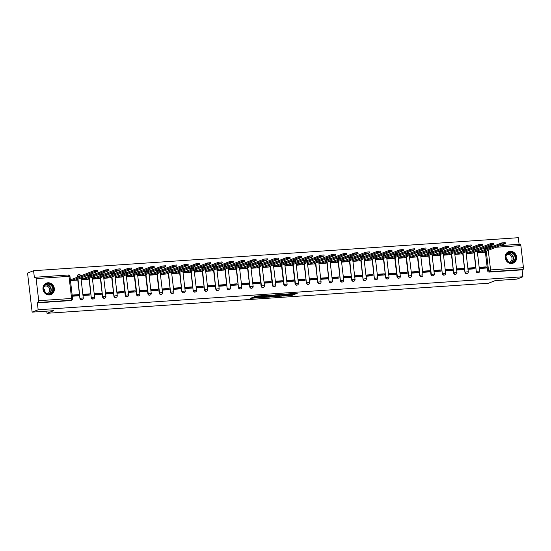 <?xml version="1.0" encoding="UTF-8"?>
<svg xmlns="http://www.w3.org/2000/svg" width="551" height="551" viewBox="0 0 551 551"><rect width="100%" height="100%" fill="white"/><g stroke="black" fill="none" stroke-linecap="round" stroke-linejoin="round"><path stroke-width="0.83" d="M282.994 296.059L291.865 295.426L297.271 293.29L288.524 293.897L291.314 293.959L285.762 294.978L288.359 295.178L282.994 296.059M511.617 263.488A6.178 5.634 68.6 0 0 513.146 263.151A6.178 5.634 68.6 0 0 516.404 256.167A6.178 5.634 68.6 0 0 510.185 251.304A6.178 5.634 68.6 0 0 508.649 251.642A6.178 5.634 68.6 0 0 505.391 258.626A6.178 5.634 68.6 0 0 511.617 263.488M49.376 294.964A6.178 5.634 68.6 0 0 50.912 294.627A6.178 5.634 68.6 0 0 54.17 287.643A6.178 5.634 68.6 0 0 47.951 282.78A6.178 5.634 68.6 0 0 46.415 283.118A6.178 5.634 68.6 0 0 43.157 290.101A6.178 5.634 68.6 0 0 49.376 294.964M252.448 297.533L250.354 298.353L259.769 297.616L265.176 295.481L255.285 296.19L253.887 296.968L263.364 295.832L259.686 297.326L252.448 297.533M522.899 276.767L516.879 279.123L495.246 280.597L488.496 283.235L47.021 313.299L53.771 310.661L32.137 312.135L38.164 309.779L522.899 276.767L522.086 269.852L523.03 269.487L490.149 271.726A1.584 1.446 -111.4 0 1 488.51 270.259L486.264 251.118M272.098 296.775L281.926 296.101L287.333 293.972L277.442 294.682L272.098 296.775M269.838 297.023L260.954 297.568L267.373 295.274L271.443 295.054L269.632 296.011L276.326 294.702L270.851 296.858L269.811 296.796M32.137 312.135L27.55 273.062L33.577 270.706L518.312 237.701L519.09 244.307M38.164 309.779L37.351 302.864L38.288 302.492A1.584 0.627 -93.9 0 0 38.715 300.694L36.111 278.586A1.584 0.627 -93.9 0 0 35.402 277.243A1.584 0.627 -93.9 0 0 35.326 277.256L34.389 277.621L33.577 270.706M522.086 269.852L489.205 272.091A1.584 1.446 -111.4 0 1 487.573 270.631L485.321 251.483M485.08 249.438L484.976 248.515L485.913 248.15A1.584 1.446 -111.4 0 1 485.941 247.585M500.398 245.588L520.061 244.251A1.584 0.627 86.1 0 1 520.137 244.231A1.584 0.627 86.1 0 1 520.853 245.574L523.45 267.69A1.584 0.627 86.1 0 1 523.03 269.487M478.103 251.662L477.951 252.854L484.474 252.317M486.182 266.863L479.645 267.311L479.783 268.482L486.319 268.034L486.182 266.863L484.212 267.634L479.721 267.938M474.859 267.634L468.322 268.082L468.46 269.253L474.99 268.805L474.859 267.634L472.889 268.406L468.398 268.709M466.773 252.434L466.621 253.625L473.144 253.088M463.529 268.406L456.999 268.854L457.137 270.024L463.666 269.577L463.529 268.406L461.566 269.177L457.075 269.48M455.45 253.205L455.298 254.397L461.821 253.859M452.206 269.177L445.676 269.625L445.814 270.796L452.343 270.348L452.206 269.177L450.243 269.949L445.752 270.252M444.127 253.977L443.975 255.168L450.498 254.631M440.883 269.949L434.353 270.396L434.491 271.567L441.02 271.12L440.883 269.949L438.92 270.72L434.422 271.023M432.804 254.748L432.652 255.94L439.175 255.402M429.56 270.72L423.03 271.168L423.168 272.339L429.697 271.891L429.56 270.72L427.59 271.491L423.099 271.795M421.481 255.519L421.329 256.711L427.851 256.174M418.237 271.491L411.707 271.932L411.845 273.11L418.374 272.662L418.237 271.491L416.267 272.263L411.776 272.566M410.158 256.291L410.006 257.482L416.528 256.945M406.913 272.263L400.377 272.704L400.515 273.881L407.051 273.434L406.913 272.263L404.944 273.034L400.453 273.337M398.834 257.062L398.683 258.254L405.205 257.716M395.59 273.034L389.054 273.475L389.192 274.653L395.728 274.205L395.59 273.034L393.621 273.806L389.13 274.109M387.511 257.834L387.36 259.025L393.882 258.488M384.267 273.806L377.731 274.246L377.869 275.417L384.405 274.977L384.267 273.806L382.298 274.57L377.807 274.88M376.188 258.605L376.037 259.796L382.559 259.259M372.944 274.577L366.408 275.018L366.546 276.189L373.082 275.748L372.944 274.577L370.975 275.342L366.484 275.652M364.865 259.376L364.714 260.568L371.236 260.031M361.621 275.348L355.085 275.789L355.223 276.96L361.759 276.519L361.621 275.348L359.651 276.113L355.161 276.423M353.542 260.141L353.391 261.339L359.913 260.802M350.298 276.12L343.762 276.561L343.9 277.732L350.436 277.291L350.298 276.12L348.328 276.884L343.838 277.194M342.219 260.912L342.068 262.104L348.59 261.573M338.968 276.891L332.439 277.332L332.577 278.503L339.106 278.062L338.968 276.891L337.005 277.656L332.515 277.966M330.889 261.684L330.738 262.875L337.26 262.345M327.645 277.656L321.116 278.103L321.254 279.274L327.783 278.834L327.645 277.656L325.682 278.427L321.192 278.737M319.566 262.455L319.415 263.647L325.937 263.116M316.322 278.427L309.793 278.875L309.931 280.046L316.46 279.605L316.322 278.427L314.359 279.199L309.869 279.509M308.243 263.226L308.092 264.418L314.614 263.888M304.999 279.199L298.47 279.646L298.608 280.817L305.137 280.376L304.999 279.199L303.036 279.97L298.539 280.28M296.92 263.998L296.769 265.189L303.291 264.659M293.676 279.97L287.147 280.418L287.285 281.589L293.814 281.148L293.676 279.97L291.706 280.741L287.216 281.044M285.597 264.769L285.446 265.961L291.968 265.43M282.353 280.741L275.824 281.189L275.961 282.36L282.491 281.912L282.353 280.741L280.383 281.513L275.893 281.816M274.274 265.541L274.123 266.732L280.645 266.202M271.03 281.513L264.494 281.96L264.632 283.131L271.168 282.684L271.03 281.513L269.06 282.284L264.57 282.587M262.951 266.312L262.799 267.504L269.322 266.973M259.707 282.284L253.171 282.732L253.308 283.903L259.845 283.455L259.707 282.284L257.737 283.056L253.246 283.359M251.628 267.083L251.476 268.275L257.999 267.745M248.384 283.056L241.848 283.503L241.985 284.674L248.522 284.226L248.384 283.056L246.414 283.827L241.923 284.13M240.305 267.855L240.153 269.046L246.676 268.509M237.061 283.827L230.525 284.275L230.662 285.446L237.199 284.998L237.061 283.827L235.091 284.598L230.6 284.901M228.982 268.626L228.83 269.818L235.353 269.281M225.738 284.598L219.202 285.046L219.339 286.217L225.876 285.769L225.738 284.598L223.768 285.37L219.277 285.673M217.659 269.398L217.507 270.589L224.03 270.052M214.415 285.37L207.879 285.817L208.016 286.988L214.553 286.541L214.415 285.37L212.445 286.141L207.954 286.444M206.336 270.169L206.184 271.361L212.7 270.823M203.085 286.141L196.555 286.589L196.693 287.76L203.223 287.312L203.085 286.141L201.122 286.913L196.631 287.216M195.006 270.94L194.854 272.132L201.377 271.595M191.762 286.913L185.232 287.36L185.37 288.531L191.9 288.083L191.762 286.913L189.799 287.684L185.308 287.987M183.683 271.712L183.531 272.903L190.054 272.366M180.439 287.684L173.909 288.125L174.047 289.303L180.576 288.855L180.439 287.684L178.476 288.455L173.985 288.758M172.36 272.483L172.208 273.675L178.731 273.138M169.116 288.455L162.586 288.896L162.724 290.074L169.253 289.626L169.116 288.455L167.153 289.227L162.655 289.53M161.037 273.255L160.885 274.446L167.408 273.909M157.793 289.227L151.263 289.668L151.401 290.845L157.93 290.398L157.793 289.227L155.823 289.991L151.332 290.301M149.714 274.026L149.562 275.218L156.085 274.68M146.47 289.998L139.94 290.439L140.078 291.61L146.607 291.169L146.47 289.998L144.5 290.763L140.009 291.073M138.391 274.797L138.239 275.989L144.761 275.452M135.147 290.77L128.61 291.21L128.748 292.381L135.284 291.94L135.147 290.77L133.177 291.534L128.686 291.844M127.067 275.569L126.916 276.76L133.438 276.223M123.823 291.541L117.287 291.982L117.425 293.153L123.961 292.712L123.823 291.541L121.854 292.305L117.363 292.615M115.744 276.333L115.593 277.532L122.115 276.995M112.5 292.312L105.964 292.753L106.102 293.924L112.638 293.483L112.5 292.312L110.531 293.077L106.04 293.387M104.421 277.105L104.27 278.296L110.792 277.766M101.177 293.084L94.641 293.525L94.779 294.695L101.315 294.255L101.177 293.084L99.208 293.848L94.717 294.158M93.098 277.876L92.947 279.068L99.469 278.537M89.854 293.848L83.318 294.296L83.456 295.467L89.992 295.026L89.854 293.848L87.884 294.62L83.394 294.93M81.775 278.648L81.624 279.839L88.146 279.309M72.291 296.231L78.669 295.797L78.531 294.62L76.561 295.391L72.229 295.687M70.459 280.604L76.816 280.08M82.113 299.689A1.584 1.446 68.6 0 1 79.923 298.387L77.67 279.24M77.429 277.194L77.657 276.147A1.584 1.446 -111.4 0 1 78.924 274.481M93.436 298.917A1.584 1.446 68.6 0 1 91.246 297.616L88.993 278.469M88.752 276.423L88.98 275.376A1.584 1.446 -111.4 0 1 89.014 274.804M104.759 298.146A1.584 1.446 68.6 0 1 102.569 296.844L100.316 277.697M100.082 275.652L100.303 274.605A1.584 1.446 -111.4 0 1 100.337 274.033M116.082 297.375A1.584 1.446 68.6 0 1 113.892 296.073L111.646 276.926M111.405 274.88L111.626 273.833A1.584 1.446 -111.4 0 1 111.66 273.262M127.405 296.603A1.584 1.446 68.6 0 1 125.215 295.302L122.969 276.154M122.728 274.109L122.949 273.062A1.584 1.446 -111.4 0 1 122.983 272.49M138.728 295.832A1.584 1.446 68.6 0 1 136.538 294.53L134.292 275.383M134.051 273.337L134.272 272.29A1.584 1.446 -111.4 0 1 134.306 271.719M150.051 295.06A1.584 1.446 68.6 0 1 147.861 293.759L145.616 274.612M145.374 272.566L145.602 271.519A1.584 1.446 -111.4 0 1 145.629 270.954M161.374 294.289A1.584 1.446 68.6 0 1 159.184 292.987L156.939 273.84M156.698 271.795L156.925 270.748A1.584 1.446 -111.4 0 1 156.952 270.183M172.704 293.518A1.584 1.446 68.6 0 1 170.514 292.216L168.262 273.076M168.021 271.023L168.248 269.976A1.584 1.446 -111.4 0 1 168.275 269.411M184.027 292.746A1.584 1.446 68.6 0 1 181.837 291.445L179.585 272.304M179.344 270.252L179.571 269.205A1.584 1.446 -111.4 0 1 179.598 268.64M195.35 291.975A1.584 1.446 68.6 0 1 193.16 290.673L190.908 271.533M190.667 269.48L190.894 268.433A1.584 1.446 -111.4 0 1 190.921 267.869M206.673 291.204A1.584 1.446 68.6 0 1 204.483 289.909L202.231 270.761M201.99 268.709L202.217 267.662A1.584 1.446 -111.4 0 1 202.245 267.097M217.996 290.432A1.584 1.446 68.6 0 1 215.806 289.137L213.554 269.99M213.313 267.944L213.54 266.891A1.584 1.446 -111.4 0 1 213.574 266.326M229.319 289.661A1.584 1.446 68.6 0 1 227.129 288.366L224.877 269.219M224.636 267.173L224.863 266.119A1.584 1.446 -111.4 0 1 224.898 265.554M240.642 288.889A1.584 1.446 68.6 0 1 238.452 287.594L236.2 268.447M235.966 266.402L236.186 265.348A1.584 1.446 -111.4 0 1 236.221 264.783M251.965 288.118A1.584 1.446 68.6 0 1 249.775 286.823L247.53 267.676M247.289 265.63L247.509 264.576A1.584 1.446 -111.4 0 1 247.544 264.012M263.288 287.346A1.584 1.446 68.6 0 1 261.098 286.052L258.853 266.904M258.612 264.859L258.832 263.805A1.584 1.446 -111.4 0 1 258.867 263.24M274.612 286.575A1.584 1.446 68.6 0 1 272.421 285.28L270.176 266.133M269.935 264.087L270.155 263.034A1.584 1.446 -111.4 0 1 270.19 262.469M285.935 285.811A1.584 1.446 68.6 0 1 283.744 284.509L281.499 265.362M281.258 263.316L281.485 262.262A1.584 1.446 -111.4 0 1 281.513 261.697M297.264 285.039A1.584 1.446 68.6 0 1 295.067 283.737L292.822 264.59M292.581 262.545L292.808 261.498A1.584 1.446 -111.4 0 1 292.836 260.926M308.588 284.268A1.584 1.446 68.6 0 1 306.397 282.966L304.145 263.819M303.904 261.773L304.131 260.726A1.584 1.446 -111.4 0 1 304.159 260.155M319.911 283.496A1.584 1.446 68.6 0 1 317.72 282.195L315.468 263.047M315.227 261.002L315.454 259.955A1.584 1.446 -111.4 0 1 315.482 259.383M331.234 282.725A1.584 1.446 68.6 0 1 329.043 281.423L326.791 262.276M326.55 260.23L326.777 259.184A1.584 1.446 -111.4 0 1 326.805 258.612M342.557 281.954A1.584 1.446 68.6 0 1 340.366 280.652L338.114 261.505M337.873 259.459L338.1 258.412A1.584 1.446 -111.4 0 1 338.128 257.84M353.88 281.182A1.584 1.446 68.6 0 1 351.69 279.88L349.437 260.733M349.196 258.688L349.424 257.641A1.584 1.446 -111.4 0 1 349.458 257.069M365.203 280.411A1.584 1.446 68.6 0 1 363.013 279.109L360.76 259.962M360.519 257.916L360.747 256.869A1.584 1.446 -111.4 0 1 360.781 256.298M376.526 279.639A1.584 1.446 68.6 0 1 374.336 278.338L372.083 259.19M371.849 257.145L372.07 256.098A1.584 1.446 -111.4 0 1 372.104 255.526M387.849 278.868A1.584 1.446 68.6 0 1 385.659 277.566L383.413 258.419M383.172 256.373L383.393 255.327A1.584 1.446 -111.4 0 1 383.427 254.762M399.172 278.097A1.584 1.446 68.6 0 1 396.982 276.795L394.736 257.648M394.495 255.602L394.716 254.555A1.584 1.446 -111.4 0 1 394.75 253.99M410.495 277.325A1.584 1.446 68.6 0 1 408.305 276.023L406.059 256.883M405.818 254.831L406.046 253.784A1.584 1.446 -111.4 0 1 406.073 253.219M421.818 276.554A1.584 1.446 68.6 0 1 419.628 275.252L417.382 256.112M417.141 254.059L417.369 253.012A1.584 1.446 -111.4 0 1 417.396 252.448M433.148 275.782A1.584 1.446 68.6 0 1 430.951 274.481L428.706 255.34M428.464 253.288L428.692 252.241A1.584 1.446 -111.4 0 1 428.719 251.676M444.471 275.011A1.584 1.446 68.6 0 1 442.281 273.716L440.029 254.569M439.788 252.516L440.015 251.47A1.584 1.446 -111.4 0 1 440.042 250.905M455.794 274.24A1.584 1.446 68.6 0 1 453.604 272.945L451.352 253.797M451.111 251.752L451.338 250.698A1.584 1.446 -111.4 0 1 451.365 250.133M467.117 273.468A1.584 1.446 68.6 0 1 464.927 272.173L462.675 253.026M462.434 250.98L462.661 249.927A1.584 1.446 -111.4 0 1 462.688 249.362M478.44 272.697A1.584 1.446 68.6 0 1 476.25 271.402L473.998 252.255M473.757 250.209L473.984 249.155A1.584 1.446 -111.4 0 1 474.012 248.591M47.021 313.299L46.766 311.136M44.452 291.465L44.218 289.454M78.373 274.646A1.584 1.446 68.6 0 0 77.326 276.278M88.677 274.935A1.584 1.446 68.6 0 0 88.649 275.507M100 274.164A1.584 1.446 68.6 0 0 99.972 274.735M111.323 273.392A1.584 1.446 68.6 0 0 111.295 273.964M122.653 272.621A1.584 1.446 68.6 0 0 122.618 273.193M133.976 271.85A1.584 1.446 68.6 0 0 133.941 272.421M145.299 271.078A1.584 1.446 68.6 0 0 145.264 271.65M156.622 270.307A1.584 1.446 68.6 0 0 156.587 270.878M167.945 269.542A1.584 1.446 68.6 0 0 167.91 270.107M179.268 268.771A1.584 1.446 68.6 0 0 179.233 269.336M190.591 268A1.584 1.446 68.6 0 0 190.563 268.564M201.914 267.228A1.584 1.446 68.6 0 0 201.886 267.793M213.237 266.457A1.584 1.446 68.6 0 0 213.209 267.021M224.56 265.685A1.584 1.446 68.6 0 0 224.532 266.25M235.883 264.914A1.584 1.446 68.6 0 0 235.856 265.479M247.206 264.143A1.584 1.446 68.6 0 0 247.179 264.707M258.536 263.371A1.584 1.446 68.6 0 0 258.502 263.936M269.859 262.6A1.584 1.446 68.6 0 0 269.825 263.164M281.182 261.828A1.584 1.446 68.6 0 0 281.148 262.393M292.505 261.057A1.584 1.446 68.6 0 0 292.471 261.622M303.828 260.286A1.584 1.446 68.6 0 0 303.794 260.85M315.151 259.514A1.584 1.446 68.6 0 0 315.117 260.086M326.474 258.743A1.584 1.446 68.6 0 0 326.447 259.314M337.797 257.971A1.584 1.446 68.6 0 0 337.77 258.543M349.12 257.2A1.584 1.446 68.6 0 0 349.093 257.772M360.444 256.429A1.584 1.446 68.6 0 0 360.416 257M371.767 255.657A1.584 1.446 68.6 0 0 371.739 256.229M383.09 254.886A1.584 1.446 68.6 0 0 383.062 255.457M394.42 254.114A1.584 1.446 68.6 0 0 394.385 254.686M405.743 253.35A1.584 1.446 68.6 0 0 405.708 253.915M417.066 252.578A1.584 1.446 68.6 0 0 417.031 253.143M428.389 251.807A1.584 1.446 68.6 0 0 428.354 252.372M439.712 251.036A1.584 1.446 68.6 0 0 439.677 251.6M451.035 250.264A1.584 1.446 68.6 0 0 451.007 250.829M462.358 249.493A1.584 1.446 68.6 0 0 462.33 250.058M473.681 248.721A1.584 1.446 68.6 0 0 473.653 249.286M37.351 302.864L70.232 300.619A1.584 1.446 68.6 0 0 70.624 300.536L71.568 300.164A1.584 1.446 -111.4 0 1 71.169 300.254L38.288 302.492M485.004 247.95A1.584 1.446 68.6 0 0 484.976 248.515M78.531 294.62L72.153 295.054M288.538 294.964L291.775 294.647L294.985 293.394M274.233 295.935L277.945 295.68M280.549 296.162L285.99 294.179L281.396 294.757L278 296.149L280.549 296.162M278 296.149L277.904 295.364L280.232 294.392M266.753 296.445L263.158 296.693M266.966 296.824L272.022 296.08L266.966 296.824L266.877 296.039L266.808 296.934M269.088 295.391L268.117 295.556L268.206 296.335M266.877 296.039L268.117 295.556M477.82 251.773L480.658 251.166L480.775 252.179L477.937 252.785M484.191 252.427L485.19 252L484.115 251.952L505.295 243.625L501.816 243.955L480.775 252.179M480.658 251.166L501.699 242.936L505.177 242.612L505.295 243.625M466.497 252.544L469.335 251.938L469.452 252.95L466.614 253.556M472.868 253.198L473.867 252.771L472.792 252.723L493.971 244.396L490.493 244.727L469.452 252.95M469.335 251.938L490.376 243.707L493.854 243.384L493.971 244.396M455.174 253.315L458.012 252.709L458.129 253.722L455.291 254.328M461.545 253.97L462.544 253.543L461.469 253.494L482.648 245.167L479.17 245.498L458.129 253.722M458.012 252.709L479.046 244.479L482.524 244.155L482.648 245.167M515.213 259.838A5.345 4.876 -111.4 0 1 508.745 262.228A5.345 4.876 -111.4 0 1 506.107 255.141A5.345 4.876 -111.4 0 1 512.575 252.757A5.345 4.876 -111.4 0 1 515.213 259.838M506.293 255.375A4.952 4.511 68.6 0 0 507.285 260.802A4.952 4.511 68.6 0 0 512.306 262.159A4.952 4.511 68.6 0 0 514.724 259.728A4.952 4.511 68.6 0 0 513.725 254.3A4.952 4.511 68.6 0 0 508.704 252.943A4.952 4.511 68.6 0 0 506.293 255.375M506.452 255.017A3.898 3.554 -111.4 0 1 507.023 254.727A3.898 3.554 -111.4 0 1 510.977 255.802A3.898 3.554 -111.4 0 1 511.762 260.072A3.898 3.554 -111.4 0 1 509.861 261.987A3.898 3.554 -111.4 0 1 509.248 262.159M512.272 263.406A6.137 5.593 68.6 0 0 512.891 263.206A6.137 5.593 68.6 0 0 515.888 260.189A6.137 5.593 68.6 0 0 514.655 253.46A6.137 5.593 68.6 0 0 508.421 251.779A6.137 5.593 68.6 0 0 507.836 252.055M505.935 257.393A3.898 3.554 -111.4 0 1 507.257 260.768M52.972 291.314A5.345 4.876 -111.4 0 1 46.511 293.704A5.345 4.876 -111.4 0 1 43.866 286.616A5.345 4.876 -111.4 0 1 50.334 284.233A5.345 4.876 -111.4 0 1 52.972 291.314M44.052 286.851A4.952 4.511 68.6 0 0 45.051 292.278A4.952 4.511 68.6 0 0 50.072 293.635A4.952 4.511 68.6 0 0 52.483 291.204A4.952 4.511 68.6 0 0 51.491 285.776A4.952 4.511 68.6 0 0 46.47 284.419A4.952 4.511 68.6 0 0 44.052 286.851M44.218 286.492A3.898 3.554 -111.4 0 1 44.783 286.203A3.898 3.554 -111.4 0 1 48.743 287.278A3.898 3.554 -111.4 0 1 49.521 291.548A3.898 3.554 -111.4 0 1 47.62 293.463A3.898 3.554 -111.4 0 1 47.007 293.635M50.038 294.881A6.137 5.593 68.6 0 0 50.658 294.682A6.137 5.593 68.6 0 0 53.647 291.665A6.137 5.593 68.6 0 0 52.414 284.936A6.137 5.593 68.6 0 0 46.188 283.255A6.137 5.593 68.6 0 0 45.595 283.524M43.701 288.862A3.898 3.554 -111.4 0 1 45.024 292.244M443.851 254.087L446.689 253.481L446.806 254.493L443.968 255.099M450.222 254.741L451.221 254.314L450.146 254.266L471.325 245.939L467.847 246.269L446.806 254.493M446.689 253.481L467.723 245.25L471.201 244.926L471.325 245.939M432.528 254.858L435.366 254.252L435.483 255.265L432.645 255.871M438.899 255.512L439.898 255.085L438.823 255.037L460.002 246.71L456.524 247.041L435.483 255.265M435.366 254.252L456.4 246.021L459.878 245.698L460.002 246.71M421.205 255.63L424.043 255.023L424.16 256.036L421.322 256.642M427.576 256.284L428.575 255.857L427.5 255.809L448.679 247.482L445.194 247.812L424.16 256.036M424.043 255.023L445.077 246.793L448.555 246.469L448.679 247.482M409.882 256.401L412.713 255.795L412.837 256.807L409.999 257.413M416.253 257.055L417.252 256.628L416.177 256.58L437.349 248.253L433.871 248.584L412.837 256.807M412.713 255.795L433.754 247.564L437.232 247.241L437.349 248.253M398.552 257.172L401.39 256.566L401.514 257.579L398.676 258.185M404.923 257.827L405.929 257.4L404.847 257.351L426.026 249.024L422.548 249.348L401.514 257.579M401.39 256.566L422.431 248.336L425.909 248.012L426.026 249.024M387.229 257.937L390.067 257.338L390.191 258.35L387.353 258.956M393.6 258.598L394.606 258.171L393.524 258.123L414.703 249.796L411.225 250.12L390.191 258.35M390.067 257.338L411.108 249.107L414.586 248.783L414.703 249.796M375.906 258.708L378.744 258.109L378.868 259.122L376.03 259.728M382.277 259.369L383.282 258.936L382.201 258.894L403.38 250.567L399.902 250.891L378.868 259.122M378.744 258.109L399.785 249.879L403.263 249.555L403.38 250.567M364.583 259.48L367.421 258.874L367.538 259.893L364.707 260.499M370.954 260.141L371.953 259.707L370.878 259.666L392.057 251.339L388.579 251.662L367.538 259.893M367.421 258.874L388.462 250.65L391.94 250.319L392.057 251.339M353.26 260.251L356.098 259.645L356.215 260.664L353.377 261.27M359.631 260.912L360.63 260.478L359.555 260.437L380.734 252.11L377.256 252.434L356.215 260.664M356.098 259.645L377.139 251.421L380.617 251.091L380.734 252.11M341.937 261.022L344.774 260.416L344.892 261.436L342.054 262.042M348.308 261.684L349.306 261.25L348.232 261.208L369.411 252.881L365.933 253.205L344.892 261.436M344.774 260.416L365.816 252.193L369.294 251.862L369.411 252.881M330.614 261.794L333.451 261.188L333.569 262.207L330.731 262.813M336.985 262.455L337.983 262.021L336.909 261.98L358.088 253.653L354.61 253.977L333.569 262.207M333.451 261.188L354.486 252.964L357.971 252.633L358.088 253.653M319.291 262.565L322.128 261.959L322.245 262.979L319.408 263.585M325.662 263.226L326.66 262.793L325.586 262.751L346.765 254.424L343.287 254.748L322.245 262.979M322.128 261.959L343.163 253.735L346.641 253.405L346.765 254.424M307.968 263.337L310.805 262.731L310.922 263.75L308.085 264.356M314.339 263.998L315.337 263.564L314.263 263.523L335.442 255.196L331.964 255.519L310.922 263.75M310.805 262.731L331.84 254.507L335.318 254.176L335.442 255.196M296.645 264.108L299.482 263.502L299.599 264.521L296.762 265.127M303.016 264.769L304.014 264.335L302.94 264.294L324.119 255.967L320.641 256.291L299.599 264.521M299.482 263.502L320.517 255.278L323.995 254.948L324.119 255.967M285.322 264.879L288.159 264.273L288.276 265.293L285.439 265.899M291.693 265.534L292.691 265.107L291.617 265.065L312.789 256.738L309.311 257.062L288.276 265.293M288.159 264.273L309.194 256.05L312.672 255.719L312.789 256.738M273.999 265.651L276.829 265.045L276.953 266.064L274.116 266.663M280.369 266.305L281.368 265.878L280.294 265.837L301.466 257.51L297.988 257.834L276.953 266.064M276.829 265.045L297.871 256.814L301.349 256.49L301.466 257.51M262.669 266.422L265.506 265.816L265.63 266.836L262.793 267.435M269.04 267.077L270.045 266.65L268.964 266.608L290.143 258.281L286.665 258.605L265.63 266.836M265.506 265.816L286.548 257.586L290.026 257.262L290.143 258.281M251.346 267.194L254.183 266.588L254.307 267.6L251.47 268.206M257.716 267.848L258.722 267.421L257.641 267.373L278.82 259.046L275.342 259.376L254.307 267.6M254.183 266.588L275.224 258.357L278.703 258.033L278.82 259.046M240.022 267.965L242.86 267.359L242.977 268.371L240.146 268.978M246.393 268.619L247.399 268.192L246.318 268.144L267.497 259.817L264.019 260.148L242.977 268.371M242.86 267.359L263.901 259.128L267.38 258.805L267.497 259.817M228.699 268.736L231.537 268.13L231.654 269.143L228.823 269.749M235.07 269.391L236.069 268.964L234.995 268.916L256.174 260.589L252.695 260.919L231.654 269.143M231.537 268.13L252.578 259.9L256.057 259.576L256.174 260.589M217.376 269.508L220.214 268.902L220.331 269.914L217.493 270.52M223.747 270.162L224.746 269.735L223.672 269.687L244.851 261.36L241.372 261.691L220.331 269.914M220.214 268.902L241.255 260.671L244.734 260.347L244.851 261.36M206.053 270.279L208.891 269.673L209.008 270.686L206.17 271.292M212.424 270.934L213.423 270.507L212.349 270.458L233.528 262.131L230.049 262.462L209.008 270.686M208.891 269.673L229.932 261.443L233.41 261.119L233.528 262.131M194.73 271.051L197.568 270.445L197.685 271.457L194.847 272.063M201.101 271.705L202.1 271.278L201.025 271.23L222.205 262.903L218.726 263.233L197.685 271.457M197.568 270.445L218.602 262.214L222.081 261.89L222.205 262.903M183.407 271.822L186.245 271.216L186.362 272.228L183.524 272.835M189.778 272.476L190.777 272.049L189.702 272.001L210.881 263.674L207.403 264.005L186.362 272.228M186.245 271.216L207.279 262.985L210.757 262.662L210.881 263.674M172.084 272.593L174.922 271.987L175.039 273L172.201 273.606M178.455 273.248L179.454 272.821L178.379 272.773L199.558 264.446L196.08 264.769L175.039 273M174.922 271.987L195.956 263.757L199.434 263.433L199.558 264.446M160.761 273.365L163.599 272.759L163.716 273.771L160.878 274.377M167.132 274.019L168.131 273.592L167.056 273.544L188.235 265.217L184.757 265.541L163.716 273.771M163.599 272.759L184.633 264.528L188.111 264.204L188.235 265.217M149.438 274.129L152.269 273.53L152.393 274.543L149.555 275.149M155.809 274.791L156.808 274.364L155.733 274.315L176.905 265.988L173.427 266.312L152.393 274.543M152.269 273.53L173.31 265.3L176.788 264.976L176.905 265.988M138.115 274.901L140.946 274.302L141.07 275.314L138.232 275.92M144.486 275.562L145.485 275.128L144.41 275.087L165.582 266.76L162.104 267.083L141.07 275.314M140.946 274.302L161.987 266.071L165.465 265.747L165.582 266.76M126.785 275.672L129.623 275.066L129.747 276.085L126.909 276.692M133.156 276.333L134.162 275.899L133.08 275.858L154.259 267.531L150.781 267.855L129.747 276.085M129.623 275.066L150.664 266.842L154.142 266.512L154.259 267.531M115.462 276.444L118.3 275.837L118.424 276.857L115.586 277.463M121.833 277.105L122.839 276.671L121.757 276.63L142.936 268.303L139.458 268.626L118.424 276.857M118.3 275.837L139.341 267.614L142.819 267.283L142.936 268.303M104.139 277.215L106.977 276.609L107.094 277.628L104.263 278.234M110.51 277.876L111.516 277.442L110.434 277.401L131.613 269.074L128.135 269.398L107.094 277.628M106.977 276.609L128.018 268.385L131.496 268.055L131.613 269.074M92.816 277.986L95.654 277.38L95.771 278.4L92.94 279.006M99.187 278.648L100.186 278.214L99.111 278.172L120.29 269.845L116.812 270.169L95.771 278.4M95.654 277.38L116.695 269.157L120.173 268.826L120.29 269.845M81.493 278.758L84.331 278.152L84.448 279.171L81.61 279.777M87.864 279.419L88.863 278.985L87.788 278.944L108.967 270.617L105.489 270.94L84.448 279.171M84.331 278.152L105.372 269.928L108.85 269.597L108.967 270.617M70.321 279.467L73.007 278.923L73.125 279.942L70.445 280.487M76.541 280.19L77.539 279.756L76.465 279.715L97.644 271.388L94.166 271.712L73.125 279.942M73.007 278.923L94.049 270.699L97.527 270.369L97.644 271.388M38.715 300.694L71.596 298.456L68.999 276.34L36.111 278.586M487.573 270.631L490.569 269.928L523.45 267.69M486.023 249.066L485.913 248.15L487.972 247.812L488.028 248.287M488.269 250.333L490.569 269.928A1.584 0.627 86.1 0 1 490.149 271.726L489.205 272.091M520.853 245.574L496.12 247.261M489.495 247.709L487.972 247.812A1.584 0.627 -93.9 0 0 487.725 246.889M79.923 298.387L78.008 279.109M77.767 277.063L77.657 276.147L80.68 275.858A1.584 1.584 0 0 0 78.531 274.57L78.201 274.701M91.246 297.616L89.331 278.338M89.09 276.292L88.98 275.376L92.003 275.087A1.584 1.584 0 0 0 91.259 273.923M102.569 296.844L100.654 277.566M100.413 275.521L100.303 274.605L103.326 274.322A1.584 1.584 0 0 0 102.582 273.158M113.892 296.073L111.977 276.795M111.736 274.749L111.626 273.833L114.649 273.551A1.584 1.584 0 0 0 113.912 272.387M125.215 295.302L125.552 295.171L123.3 276.023M123.059 273.978L122.949 273.062L125.979 272.779A1.584 1.584 0 0 0 125.235 271.615M136.538 294.53L136.875 294.399L134.623 275.252M134.382 273.206L134.272 272.29L137.302 272.008A1.584 1.584 0 0 0 136.558 270.844M147.861 293.759L148.198 293.628L145.946 274.488M145.705 272.435L145.602 271.519L148.625 271.237A1.584 1.584 0 0 0 147.882 270.073M159.184 292.987L159.521 292.856L157.269 273.716M157.028 271.664L156.925 270.748L159.948 270.465A1.584 1.584 0 0 0 159.205 269.301M170.514 292.216L168.592 272.945M168.351 270.892L168.248 269.976L171.271 269.694A1.584 1.584 0 0 0 170.528 268.53M181.837 291.445L179.915 272.173M179.674 270.121L179.571 269.205L182.595 268.922A1.584 1.584 0 0 0 181.851 267.758M193.16 290.673L191.238 271.402M191.004 269.356L190.894 268.433L193.918 268.151A1.584 1.584 0 0 0 193.174 266.987M204.483 289.909L202.568 270.631M202.327 268.585L202.217 267.662L205.241 267.38A1.584 1.584 0 0 0 204.497 266.216M215.806 289.137L213.891 269.859M213.65 267.814L213.54 266.891L216.564 266.608A1.584 1.584 0 0 0 215.82 265.444M227.129 288.366L225.214 269.088M224.973 267.042L224.863 266.119L227.887 265.837A1.584 1.584 0 0 0 227.143 264.673M238.452 287.594L236.537 268.316M236.296 266.271L236.186 265.348L239.21 265.065A1.584 1.584 0 0 0 238.473 263.901M249.775 286.823L247.86 267.545M247.619 265.499L247.509 264.576L250.533 264.294A1.584 1.584 0 0 0 249.796 263.13M261.098 286.052L261.436 285.921L259.184 266.774M258.942 264.728L258.832 263.805L261.863 263.523A1.584 1.584 0 0 0 261.119 262.359M272.421 285.28L272.759 285.149L270.507 266.002M270.265 263.957L270.155 263.034L273.186 262.751A1.584 1.584 0 0 0 272.442 261.587M283.744 284.509L284.082 284.378L281.83 265.231M281.589 263.185L281.485 262.262L284.509 261.98A1.584 1.584 0 0 0 283.765 260.816M295.067 283.737L295.405 283.607L293.153 264.459M292.912 262.414L292.808 261.498L295.832 261.208A1.584 1.584 0 0 0 295.088 260.044M306.397 282.966L304.476 263.688M304.235 261.642L304.131 260.726L307.155 260.437A1.584 1.584 0 0 0 306.411 259.273M317.72 282.195L315.799 262.917M315.565 260.871L315.454 259.955L318.478 259.666A1.584 1.584 0 0 0 317.734 258.502M329.043 281.423L327.129 262.145M326.888 260.1L326.777 259.184L329.801 258.894A1.584 1.584 0 0 0 329.057 257.73M340.366 280.652L338.452 261.374M338.211 259.328L338.1 258.412L341.124 258.13A1.584 1.584 0 0 0 340.38 256.966M351.69 279.88L349.775 260.602M349.534 258.557L349.424 257.641L352.447 257.358A1.584 1.584 0 0 0 351.703 256.194M363.013 279.109L361.098 259.831M360.857 257.785L360.747 256.869L363.77 256.587A1.584 1.584 0 0 0 363.026 255.423M374.336 278.338L372.421 259.06M372.18 257.014L372.07 256.098L375.093 255.816A1.584 1.584 0 0 0 374.356 254.652M385.659 277.566L383.744 258.295M383.503 256.243L383.393 255.327L386.416 255.044A1.584 1.584 0 0 0 385.679 253.88M396.982 276.795L397.319 276.664L395.067 257.524M394.826 255.471L394.716 254.555L397.746 254.273A1.584 1.584 0 0 0 397.002 253.109M408.305 276.023L408.642 275.893L406.39 256.752M406.149 254.7L406.046 253.784L409.069 253.501A1.584 1.584 0 0 0 408.325 252.337M419.628 275.252L419.965 275.128L417.713 255.981M417.472 253.928L417.369 253.012L420.392 252.73A1.584 1.584 0 0 0 419.648 251.566M430.951 274.481L431.288 274.357L429.036 255.209M428.795 253.164L428.692 252.241L431.715 251.959A1.584 1.584 0 0 0 430.972 250.795M442.281 273.716L440.359 254.438M440.118 252.392L440.015 251.47L443.038 251.187A1.584 1.584 0 0 0 442.295 250.023M453.604 272.945L451.682 253.667M451.448 251.621L451.338 250.698L454.361 250.416A1.584 1.584 0 0 0 453.618 249.252M464.927 272.173L463.012 252.895M462.771 250.85L462.661 249.927L465.685 249.644A1.584 1.584 0 0 0 464.941 248.48M476.25 271.402L474.335 252.124M474.094 250.078L473.984 249.155L477.008 248.873A1.584 1.584 0 0 0 476.264 247.709M478.612 272.649A1.584 1.446 -111.4 0 1 476.581 271.271L479.604 270.989A1.584 1.584 0 0 1 478.612 272.649L478.275 272.773M467.289 273.413A1.584 1.446 -111.4 0 1 465.258 272.042L468.281 271.76A1.584 1.584 0 0 1 467.289 273.413L466.952 273.544M455.966 274.184A1.584 1.446 -111.4 0 1 453.934 272.814L456.958 272.525A1.584 1.584 0 0 1 455.966 274.184L455.629 274.315M444.636 274.956A1.584 1.446 -111.4 0 1 442.611 273.585L445.635 273.296A1.584 1.584 0 0 1 444.636 274.956L444.306 275.087M433.313 275.727A1.584 1.446 -111.4 0 1 431.288 274.357L434.312 274.067A1.584 1.584 0 0 1 433.313 275.727L432.983 275.858M421.99 276.499A1.584 1.446 -111.4 0 1 419.965 275.128L422.989 274.839A1.584 1.584 0 0 1 421.99 276.499L421.66 276.63M410.667 277.27A1.584 1.446 -111.4 0 1 408.642 275.893L411.666 275.61A1.584 1.584 0 0 1 410.667 277.27L410.337 277.401M399.344 278.041A1.584 1.446 -111.4 0 1 397.319 276.664L400.343 276.382A1.584 1.584 0 0 1 399.344 278.041L399.014 278.172M388.021 278.813A1.584 1.446 -111.4 0 1 385.989 277.435L389.02 277.153A1.584 1.584 0 0 1 388.021 278.813L387.69 278.944M376.698 279.584A1.584 1.446 -111.4 0 1 374.666 278.207L377.697 277.924A1.584 1.584 0 0 1 376.698 279.584L376.367 279.715M365.375 280.356A1.584 1.446 -111.4 0 1 363.343 278.978L366.367 278.696A1.584 1.584 0 0 1 365.375 280.356L365.037 280.487M354.052 281.127A1.584 1.446 -111.4 0 1 352.02 279.75L355.044 279.467A1.584 1.584 0 0 1 354.052 281.127L353.714 281.258M342.729 281.898A1.584 1.446 -111.4 0 1 340.697 280.521L343.721 280.239A1.584 1.584 0 0 1 342.729 281.898L342.391 282.029M331.406 282.67A1.584 1.446 -111.4 0 1 329.374 281.292L332.398 281.01A1.584 1.584 0 0 1 331.406 282.67L331.068 282.801M320.076 283.441A1.584 1.446 -111.4 0 1 318.051 282.064L321.075 281.781A1.584 1.584 0 0 1 320.076 283.441L319.745 283.572M308.753 284.213A1.584 1.446 -111.4 0 1 306.728 282.835L309.752 282.553A1.584 1.584 0 0 1 308.753 284.213L308.422 284.344M297.43 284.984A1.584 1.446 -111.4 0 1 295.405 283.607L298.428 283.324A1.584 1.584 0 0 1 297.43 284.984L297.099 285.115M286.107 285.755A1.584 1.446 -111.4 0 1 284.082 284.378L287.105 284.096A1.584 1.584 0 0 1 286.107 285.755L285.776 285.886M274.784 286.527A1.584 1.446 -111.4 0 1 272.759 285.149L275.782 284.867A1.584 1.584 0 0 1 274.784 286.527L274.453 286.658M263.461 287.298A1.584 1.446 -111.4 0 1 261.436 285.921L264.459 285.638A1.584 1.584 0 0 1 263.461 287.298L263.13 287.429M252.138 288.07A1.584 1.446 -111.4 0 1 250.106 286.692L253.136 286.41A1.584 1.584 0 0 1 252.138 288.07L251.807 288.194M240.815 288.841A1.584 1.446 -111.4 0 1 238.783 287.464L241.813 287.181A1.584 1.584 0 0 1 240.815 288.841L240.484 288.965M229.491 289.606A1.584 1.446 -111.4 0 1 227.46 288.235L230.483 287.953A1.584 1.584 0 0 1 229.491 289.606L229.154 289.736M218.168 290.377A1.584 1.446 -111.4 0 1 216.137 289.006L219.16 288.717A1.584 1.584 0 0 1 218.168 290.377L217.831 290.508M206.845 291.148A1.584 1.446 -111.4 0 1 204.814 289.778L207.837 289.489A1.584 1.584 0 0 1 206.845 291.148L206.508 291.279M195.522 291.92A1.584 1.446 -111.4 0 1 193.491 290.549L196.514 290.26A1.584 1.584 0 0 1 195.522 291.92L195.185 292.051M184.192 292.691A1.584 1.446 -111.4 0 1 182.167 291.321L185.191 291.031A1.584 1.584 0 0 1 184.192 292.691L183.862 292.822M172.869 293.463A1.584 1.446 -111.4 0 1 170.844 292.085L173.868 291.803A1.584 1.584 0 0 1 172.869 293.463L172.539 293.593M161.546 294.234A1.584 1.446 -111.4 0 1 159.521 292.856L162.545 292.574A1.584 1.584 0 0 1 161.546 294.234L161.216 294.365M150.223 295.005A1.584 1.446 -111.4 0 1 148.198 293.628L151.222 293.346A1.584 1.584 0 0 1 150.223 295.005L149.893 295.136M138.9 295.777A1.584 1.446 -111.4 0 1 136.875 294.399L139.899 294.117A1.584 1.584 0 0 1 138.9 295.777L138.57 295.908M127.577 296.548A1.584 1.446 -111.4 0 1 125.552 295.171L128.576 294.888A1.584 1.584 0 0 1 127.577 296.548L127.247 296.679M116.254 297.32A1.584 1.446 -111.4 0 1 114.222 295.942L117.253 295.66A1.584 1.584 0 0 1 116.254 297.32L115.924 297.45M104.931 298.091A1.584 1.446 -111.4 0 1 102.899 296.714L105.93 296.431A1.584 1.584 0 0 1 104.931 298.091L104.6 298.222M93.608 298.862A1.584 1.446 -111.4 0 1 91.576 297.485L94.6 297.203A1.584 1.584 0 0 1 93.608 298.862L93.271 298.993M82.285 299.634A1.584 1.446 -111.4 0 1 80.253 298.256L83.277 297.974A1.584 1.584 0 0 1 82.285 299.634L81.947 299.765M489.068 246.359L493.765 246.042M70.232 300.619L71.169 300.254A1.584 0.627 86.1 0 0 71.596 298.456L72.56 298.504L69.963 276.395A1.584 1.584 0 0 0 68.283 274.997A1.584 0.627 -93.9 0 0 68.207 275.018L35.478 277.249M35.402 277.243L68.283 274.997A1.584 0.627 -93.9 0 1 68.999 276.34L69.963 276.395M291.775 294.647L291.865 295.426M290.763 294.813L290.859 295.591M281.347 294.317L281.396 294.757M278.097 295.233L278.186 296.011M269.129 295.164L269.219 295.942M259.349 295.818L259.397 296.204M258.419 295.88L258.495 296.555M257.393 295.949L257.482 296.72M480.548 251.173L480.665 252.193M478.488 251.511L478.612 252.523M501.699 242.936L501.816 243.955M469.225 251.945L469.342 252.957M467.165 252.282L467.289 253.295M490.376 243.707L490.493 244.727M457.902 252.716L458.019 253.729M455.842 253.054L455.966 254.066M479.046 244.479L479.17 245.498M507.946 253.329A4.952 4.511 -111.4 0 1 512.444 255.278A4.952 4.511 -111.4 0 1 513.146 260.341A4.952 4.511 -111.4 0 1 511.486 262.386M511.039 262.434A4.787 4.367 68.6 0 0 512.857 260.327A4.787 4.367 68.6 0 0 512.093 255.32A4.787 4.367 68.6 0 0 507.588 253.598M45.712 284.805A4.952 4.511 -111.4 0 1 50.203 286.754A4.952 4.511 -111.4 0 1 50.906 291.816A4.952 4.511 -111.4 0 1 49.253 293.862M48.805 293.91A4.787 4.367 68.6 0 0 50.623 291.803A4.787 4.367 68.6 0 0 49.859 286.795A4.787 4.367 68.6 0 0 45.347 285.074M446.579 253.488L446.696 254.5M444.519 253.825L444.643 254.837M467.723 245.25L467.847 246.269M435.256 254.259L435.373 255.271M433.196 254.596L433.313 255.609M456.4 246.021L456.524 247.041M423.933 255.03L424.05 256.043M421.873 255.368L421.99 256.38M445.077 246.793L445.194 247.812M412.609 255.802L412.727 256.814M410.55 256.132L410.667 257.152M433.754 247.564L433.871 248.584M401.286 256.573L401.403 257.586M399.227 256.904L399.344 257.923M422.431 248.336L422.548 249.348M389.956 257.345L390.08 258.357M387.904 257.675L388.021 258.695M411.108 249.107L411.225 250.12M378.633 258.116L378.757 259.128M376.581 258.447L376.698 259.466M399.785 249.879L399.902 250.891M367.31 258.887L367.434 259.9M365.258 259.218L365.375 260.237M388.462 250.65L388.579 251.662M355.987 259.659L356.111 260.671M353.935 259.989L354.052 261.009M377.139 251.421L377.256 252.434M344.664 260.423L344.781 261.443M342.605 260.761L342.729 261.78M365.816 252.193L365.933 253.205M333.341 261.195L333.458 262.214M331.282 261.532L331.406 262.551M354.486 252.964L354.61 253.977M322.018 261.966L322.135 262.985M319.959 262.304L320.083 263.323M343.163 253.735L343.287 254.748M310.695 262.737L310.812 263.757M308.636 263.075L308.76 264.094M331.84 254.507L331.964 255.519M299.372 263.509L299.489 264.528M297.313 263.846L297.43 264.859M320.517 255.278L320.641 256.291M288.049 264.28L288.166 265.3M285.99 264.618L286.107 265.63M309.194 256.05L309.311 257.062M276.726 265.052L276.843 266.071M274.667 265.389L274.784 266.402M297.871 256.814L297.988 257.834M265.403 265.823L265.52 266.842M263.344 266.161L263.461 267.173M286.548 257.586L286.665 258.605M254.073 266.594L254.197 267.614M252.021 266.932L252.138 267.944M275.224 258.357L275.342 259.376M242.75 267.366L242.874 268.385M240.697 267.703L240.815 268.716M263.901 259.128L264.019 260.148M231.427 268.137L231.551 269.15M229.374 268.475L229.491 269.487M252.578 259.9L252.695 260.919M220.104 268.909L220.228 269.921M218.051 269.246L218.168 270.259M241.255 260.671L241.372 261.691M208.781 269.68L208.898 270.693M206.721 270.018L206.845 271.03M229.932 261.443L230.049 262.462M197.458 270.451L197.575 271.464M195.398 270.789L195.522 271.801M218.602 262.214L218.726 263.233M186.135 271.223L186.252 272.235M184.075 271.56L184.199 272.573M207.279 262.985L207.403 264.005M174.812 271.994L174.929 273.007M172.752 272.325L172.869 273.344M195.956 263.757L196.08 264.769M163.489 272.766L163.606 273.778M161.429 273.096L161.546 274.116M184.633 264.528L184.757 265.541M152.166 273.537L152.283 274.55M150.106 273.868L150.223 274.887M173.31 265.3L173.427 266.312M140.842 274.308L140.96 275.321M138.783 274.639L138.9 275.658M161.987 266.071L162.104 267.083M129.519 275.08L129.637 276.092M127.46 275.41L127.577 276.43M150.664 266.842L150.781 267.855M118.189 275.844L118.313 276.864M116.137 276.182L116.254 277.201M139.341 267.614L139.458 268.626M106.866 276.616L106.99 277.635M104.814 276.953L104.931 277.973M128.018 268.385L128.135 269.398M95.543 277.387L95.667 278.407M93.491 277.725L93.608 278.744M116.695 269.157L116.812 270.169M84.22 278.159L84.337 279.178M82.161 278.496L82.285 279.515M105.372 269.928L105.489 270.94M72.897 278.93L73.014 279.949M70.838 279.267L70.962 280.287M94.049 270.699L94.166 271.712M477.256 250.98L479.604 270.989M465.932 251.752L468.281 271.76M454.609 252.523L456.958 272.525M443.286 253.295L445.635 273.296M431.963 254.066L434.312 274.067M420.64 254.837L422.989 274.839M409.317 255.609L411.666 275.61M397.987 256.38L400.343 276.382M386.664 257.152L389.02 277.153M375.341 257.916L377.697 277.924M364.018 258.688L366.367 278.696M352.695 259.459L355.044 279.467M341.372 260.23L343.721 280.239M330.049 261.002L332.398 281.01M318.726 261.773L321.075 281.781M307.403 262.545L309.752 282.553M296.08 263.316L298.428 283.324M284.757 264.087L287.105 284.096M273.434 264.859L275.782 284.867M262.104 265.63L264.459 285.638M250.781 266.402L253.136 286.41M239.458 267.173L241.813 287.181M228.135 267.944L230.483 287.953M216.812 268.716L219.16 288.717M205.489 269.487L207.837 289.489M194.166 270.259L196.514 290.26M182.842 271.03L185.191 291.031M171.519 271.801L173.868 291.803M160.196 272.573L162.545 292.574M148.873 273.344L151.222 293.346M137.55 274.109L139.899 294.117M126.22 274.88L128.576 294.888M114.897 275.652L117.253 295.66M103.574 276.423L105.93 296.431M92.251 277.194L94.6 297.203M80.928 277.966L83.277 297.974M71.568 300.164A1.584 1.584 0 0 0 72.56 298.504M520.137 244.231L500.432 245.574M493.806 246.028L489.109 246.345M288.51 294.695L288.552 295.04M269.067 295.205L269.157 295.983M255.671 297.313L255.712 297.698M485.142 251.552L485.19 252M473.819 252.324L473.867 252.771M462.496 253.095L462.544 253.543M508.421 251.779L508.07 251.917M512.891 263.206L512.54 263.344M46.188 283.255L45.836 283.386M50.658 294.682L50.306 294.819M451.166 253.866L451.221 254.314M439.843 254.638L439.898 255.085M428.52 255.409L428.575 255.857M417.197 256.181L417.252 256.628M405.873 256.952L405.929 257.4M394.55 257.723L394.606 258.171M383.227 258.495L383.282 258.936M371.904 259.266L371.953 259.707M360.581 260.038L360.63 260.478M349.258 260.809L349.306 261.25M337.935 261.58L337.983 262.021M326.612 262.352L326.66 262.793M315.282 263.123L315.337 263.564M303.959 263.895L304.014 264.335M292.636 264.659L292.691 265.107M281.313 265.43L281.368 265.878M269.99 266.202L270.045 266.65M258.667 266.973L258.722 267.421M247.344 267.745L247.399 268.192M236.021 268.516L236.069 268.964M224.698 269.287L224.746 269.735M213.375 270.059L213.423 270.507M202.052 270.83L202.1 271.278M190.729 271.602L190.777 272.049M179.399 272.373L179.454 272.821M168.076 273.144L168.131 273.592M156.753 273.916L156.808 274.364M145.43 274.687L145.485 275.128M134.107 275.459L134.162 275.899M122.783 276.23L122.839 276.671M111.46 277.001L111.516 277.442M100.137 277.773L100.186 278.214M88.814 278.544L88.863 278.985M77.491 279.316L77.539 279.756"/></g></svg>
